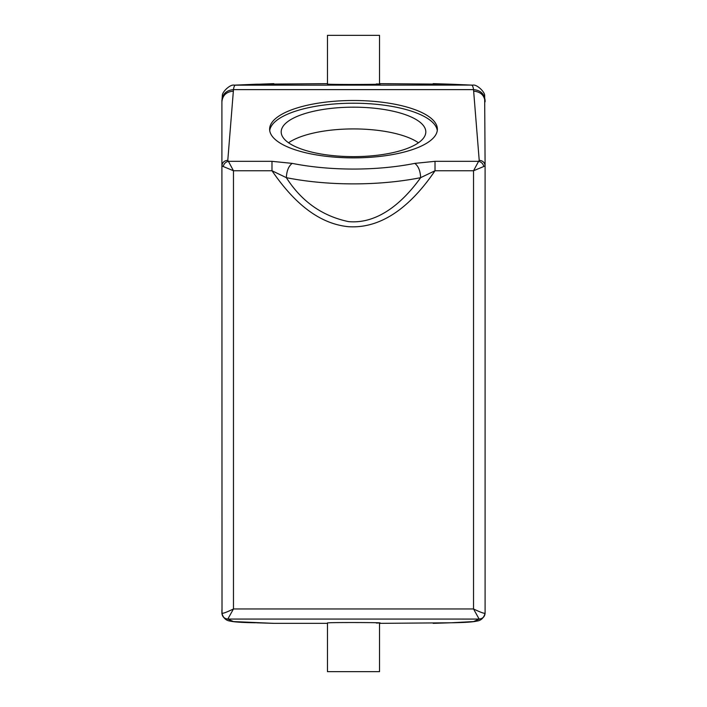 <?xml version="1.0" encoding="UTF-8"?>
<svg xmlns="http://www.w3.org/2000/svg" width="707" height="707" viewBox="0 0 707 707"><rect width="100%" height="100%" fill="white"/><g stroke="black" fill="none" stroke-linecap="round" stroke-linejoin="round"><path stroke-width="1.06" d="M376.345 83.956C393.861 84.336 345.343 84.681 330.655 84.283L327.474 84.124L327.474 35.35L379.526 35.35L379.526 84.124M376.345 623.044C393.861 622.664 345.343 622.319 330.655 622.717L327.474 622.876L327.474 671.65L379.526 671.65L379.526 622.876M271.983 161.329L292.185 163.379C288.633 166.092 286.688 170.855 286.344 177.66L271.983 170.749L233.469 170.749L228.405 161.329L271.983 161.329L271.983 170.749C289.649 196.422 314.412 223.262 348.277 226.682C386.552 229.307 415.875 198.932 435.017 170.749L473.531 170.749L478.595 161.329C481.317 161.938 483.058 163.662 483.809 166.499L473.531 170.749L473.531 608.966C479.965 612.068 483.782 613.508 484.984 613.269C484.578 616.796 482.634 618.722 479.143 619.067L473.531 608.966L233.469 608.966L227.804 619.076L233.46 621.577L273.83 623.353L327.474 623.353M255.448 84.221L327.474 83.647M379.526 83.647L451.517 84.221L433.17 83.647M484.984 613.269L485.099 613.172C484.746 616.751 482.784 618.722 479.196 619.076L473.54 621.577L451.464 622.779L379.526 623.353M256.508 622.796L273.83 623.353M450.492 622.796L433.17 623.353M227.787 160.321L228.405 161.329C225.683 161.938 223.942 163.662 223.191 166.499L233.469 170.749L233.469 608.966C227.035 612.068 223.218 613.508 222.016 613.269L221.901 165.853C222.254 162.495 224.207 160.648 227.787 160.321L233.478 89.621C233.84 86.722 234.556 85.211 235.625 85.087L273.83 83.647M479.196 619.076L227.857 619.067C224.366 618.722 222.422 616.796 222.016 613.269M227.804 619.076C224.216 618.722 222.254 616.751 221.901 613.172L221.901 610.017M483.809 166.499L485.099 165.853L484.657 95.472C484.931 92.06 476.783 84 472.691 85.158L450.527 84.204M473.54 621.577L476.854 621.091C481.069 620.569 483.809 617.936 485.099 613.172L485.099 165.853C484.746 162.495 482.793 160.648 479.213 160.321L473.522 89.621C473.16 86.722 472.444 85.211 471.375 85.087L234.309 85.158L256.473 84.204M435.017 161.329L435.017 170.749L420.656 177.66C420.312 170.855 418.367 166.092 414.815 163.379L435.017 161.329L478.595 161.329L479.213 160.321M223.191 166.499L221.901 165.853L221.901 101.835L221.901 165.853M286.344 177.66C301.58 201.504 322.365 216.165 348.701 221.645C378.819 224.26 403.865 201.106 420.656 177.66A133.049 45.504 -0 0 1 286.344 177.66M233.257 91.159C226.364 91.795 222.572 95.357 221.901 101.835L222.343 95.472C222.069 92.06 230.217 84 234.309 85.158M418.447 142.779A72.308 24.727 0 0 0 353.5 128.921A72.308 24.727 0 0 0 288.553 142.779M281.192 131.909A72.308 24.727 0 0 0 353.5 156.636A72.308 24.727 0 0 0 425.808 131.909A72.308 24.727 0 0 0 353.5 107.172A72.308 24.727 0 0 0 281.192 131.909M269.623 129.187A83.877 28.687 0 0 0 353.5 157.873A83.877 28.687 0 0 0 437.377 129.187A83.877 28.687 0 0 0 353.5 100.5A83.877 28.687 0 0 0 269.623 129.187M437.28 130.548A83.877 28.687 0 0 0 353.5 103.213A83.877 28.687 0 0 0 269.721 130.548M476.854 621.091L476.88 621.091C472.974 622.019 464.508 622.575 451.464 622.779L451.508 622.779M451.552 84.221L472.691 85.158M233.46 621.577L230.146 621.091C234.026 622.019 242.492 622.575 255.536 622.779L255.492 622.779M230.146 621.091L230.12 621.091C225.931 620.569 223.191 617.936 221.901 613.172M485.09 100.491C484.41 93.881 480.557 90.257 473.522 89.621L233.478 89.621C226.443 90.257 222.59 93.881 221.91 100.491M485.09 100.35L485.099 101.835C484.428 95.357 480.636 91.795 473.743 91.159M292.185 163.379A121.471 41.545 -0 0 0 414.815 163.379M221.901 101.835L221.91 100.35"/></g></svg>
